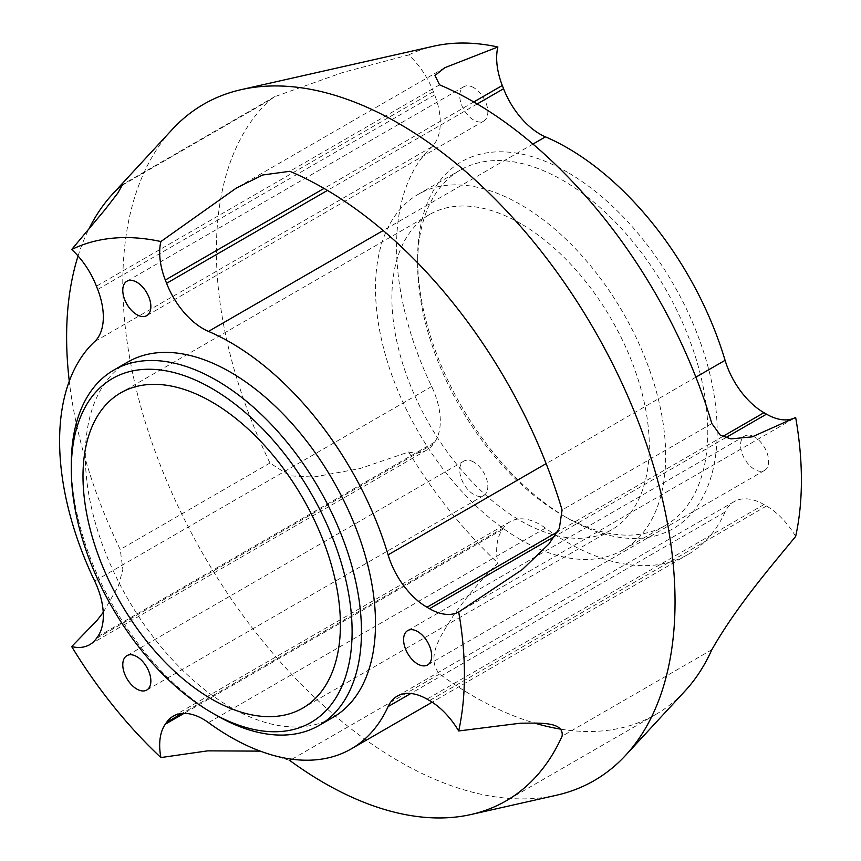 <?xml version="1.0" encoding="UTF-8"?>
<svg xmlns="http://www.w3.org/2000/svg" width="861" height="861" viewBox="0 0 861 861"><rect width="100%" height="100%" fill="white"/><g stroke="black" fill="none" stroke-linecap="round" stroke-linejoin="round"><path stroke-width="0.65" stroke-dasharray="4.3 3.23" d="M567.399 172.211A211.795 122.284 -120 0 0 417.628 258.677A211.795 122.284 -120 0 0 567.388 518.074A211.795 122.284 -120 0 0 567.399 518.074A211.795 122.284 -120 0 0 717.159 431.609A211.795 122.284 -120 0 0 567.399 172.211M562.717 515.373L567.399 518.074L562.717 515.373A205.176 118.463 60 0 1 417.628 264.079A205.176 118.463 60 0 1 460.129 170.155A205.176 118.463 60 0 1 562.717 180.315A205.176 118.463 60 0 1 696.753 361.125A205.176 118.463 60 0 1 665.305 525.533A205.176 118.463 60 0 1 562.717 515.373M127.837 361.997A205.176 118.463 -120 0 0 96.378 526.415A205.176 118.463 -120 0 0 230.425 707.215A205.176 118.463 -120 0 0 333.013 717.385M520.593 539.696A205.176 118.463 60 0 1 386.557 358.886A205.176 118.463 60 0 1 418.005 194.468A205.176 118.463 60 0 1 520.593 204.627A205.176 118.463 60 0 1 654.629 385.437A205.176 118.463 60 0 1 623.181 549.856A205.176 118.463 60 0 1 520.593 539.696M795.661 536.414A59.57 34.397 -120 0 0 766.494 506.02L763.965 504.568A59.57 34.397 -120 0 0 734.175 501.608A59.57 34.397 -120 0 0 725.08 512.047A241.586 139.482 60 0 1 688.187 554.355A241.586 139.482 60 0 1 567.399 542.398A241.586 139.482 60 0 1 545.454 528.094A59.57 34.397 -120 0 0 510.261 521.615A59.57 34.397 -120 0 0 503.567 527.825L502.297 529.623A59.57 34.397 -120 0 0 497.873 563.008C481.267 579.582 466.436 597.093 453.403 615.529C442.909 633.093 424.613 656.512 439.573 674.023A364.031 210.17 -120 0 0 473.787 696.409A364.031 210.17 -120 0 0 534.229 722.992M561.103 729.202A364.031 210.17 -120 0 0 655.802 714.436A364.031 210.17 -120 0 0 685.119 690.899M556.572 795.209A390.507 225.464 60 0 1 398.912 761.264A390.507 225.464 60 0 1 154.184 448.796A390.507 225.464 60 0 1 172.222 129.484M408.652 452.014A59.57 34.397 -120 0 0 426.701 450.12A59.57 34.397 -120 0 0 433.395 443.91L434.654 442.102A59.57 34.397 -120 0 0 431.652 386.524A241.586 139.482 60 0 1 431.652 147.016A59.57 34.397 -120 0 0 434.654 94.904L433.395 91.643A59.57 34.397 -120 0 0 408.652 54.964L342.818 72.464L274.691 96.69L269.956 99.984A364.031 210.17 -120 0 0 269.956 463.014L289.845 475.832L313.469 477.059L359.715 468.642L408.652 452.014A330.936 191.067 60 0 0 497.873 563.008M754.602 437.011A19.857 11.462 -120 0 0 744.668 436.032A19.857 11.462 -120 0 0 741.633 451.939A19.857 11.462 -120 0 0 754.602 469.439A19.857 11.462 -120 0 0 764.525 470.418A19.857 11.462 -120 0 0 767.571 454.511A19.857 11.462 -120 0 0 754.602 437.011M473.787 462.099A19.857 11.462 -120 0 0 463.864 461.109A19.857 11.462 -120 0 0 460.818 477.026A19.857 11.462 -120 0 0 473.787 494.515A19.857 11.462 -120 0 0 483.721 495.505A19.857 11.462 -120 0 0 486.766 479.588A19.857 11.462 -120 0 0 473.787 462.099M473.787 87.682A19.857 11.462 -120 0 0 463.864 86.692A19.857 11.462 -120 0 0 460.818 102.61A19.857 11.462 -120 0 0 473.787 120.109A19.857 11.462 -120 0 0 483.721 121.089A19.857 11.462 -120 0 0 486.766 105.182A19.857 11.462 -120 0 0 473.787 87.682M520.593 223.548A182.015 105.085 -120 0 0 429.585 214.529A182.015 105.085 -120 0 0 401.689 360.382A182.015 105.085 -120 0 0 520.593 520.776A182.015 105.085 -120 0 0 611.601 529.795A182.015 105.085 -120 0 0 639.497 383.941A182.015 105.085 -120 0 0 520.593 223.548M289.813 760.478L260.248 751.126M103.245 612.386L118.42 585.889L122.865 569.401L120.196 549.479A364.031 210.17 60 0 1 69.278 381.197M78.06 255.997A364.031 210.17 60 0 1 88.489 229.758M408.652 54.964A330.936 191.067 60 0 1 433.783 46.171M216.38 715.319A205.176 118.463 60 0 1 71.302 464.036M711.843 649.7L562.082 736.166M433.395 443.91L96.421 638.453M545.454 528.094L208.48 722.637M532.959 144.067L383.188 230.533M473.787 101.953L324.027 188.419M439.573 84.83L289.813 171.296M711.843 423.547L562.082 510.013M725.662 437.722L554.592 536.489M722.659 436.538L557.465 531.915M695.892 377.161L546.132 463.627M477.22 103.955L327.46 190.421M766.494 506.02L429.521 700.574M439.573 674.023L291.976 759.23M502.297 529.623L184.028 713.371M503.567 527.825L182.015 713.468M725.08 512.047L410.794 693.503M763.965 504.568L426.991 699.11M269.956 99.984L123.188 184.717M433.395 91.643L96.421 286.196M269.956 463.014L120.196 549.479M434.654 94.904L97.691 289.457M431.652 147.016L94.678 341.569M431.652 386.524L94.678 581.067M434.654 442.102L97.691 636.656M417.628 264.079L417.628 258.677M418.005 194.468L460.129 170.155M655.802 714.436L506.042 800.902M426.701 450.12L89.727 644.663M744.668 436.032L407.705 630.575M463.864 461.109L126.89 655.662M463.864 86.692L126.89 281.246M429.585 214.529L120.701 392.864M611.601 529.795L302.706 708.129M483.721 121.089L146.747 315.632M483.721 495.505L146.747 690.048M764.525 470.418L427.562 664.972M444.717 67.75L236.291 188.085M793.336 418.801L462.249 609.954M510.261 521.615L173.287 716.158M688.187 554.355L432.147 702.178M734.175 501.608L397.201 696.162M274.691 96.68L122.596 184.491M623.181 549.856L665.305 525.533"/><path stroke-width="1.29" d="M216.38 715.319L211.698 712.617A198.557 114.642 -120 0 0 352.106 631.554A198.557 114.642 -120 0 0 211.698 388.376A198.557 114.642 -120 0 0 71.302 469.439A198.557 114.642 -120 0 0 211.698 712.617L216.38 715.33A205.176 118.463 60 0 1 216.38 715.319L216.38 715.319A205.176 118.463 60 0 0 318.968 725.489L333.013 717.385A205.176 118.463 -120 0 0 364.461 552.966A205.176 118.463 -120 0 0 230.425 372.156A205.176 118.463 -120 0 0 127.837 361.997L113.792 370.101A205.176 118.463 60 0 1 216.38 380.261A205.176 118.463 60 0 1 350.427 561.071A205.176 118.463 60 0 1 318.968 725.489M458.687 611.988A59.57 34.397 60 0 1 429.521 608.705L426.991 607.242A59.57 34.397 60 0 1 388.107 554.861A241.586 139.482 -120 0 0 208.48 331.399A59.57 34.397 60 0 1 203.067 328.676A59.57 34.397 60 0 1 166.593 283.301L165.323 280.04A59.57 34.397 60 0 1 160.899 241.543L236.291 188.085L262.691 174.998L289.813 171.296A364.031 210.17 60 0 1 324.027 188.419A364.031 210.17 60 0 1 562.082 510.013L559.359 528.299L548.887 544.034L522.24 569.605L458.687 611.988A330.936 191.067 60 0 1 458.687 730.957L520.528 723.186C537.856 723.262 564.353 720.969 562.082 736.166A364.031 210.17 60 0 1 506.042 800.902A364.031 210.17 60 0 1 470.999 814.517A364.031 210.17 60 0 1 324.027 782.875A364.031 210.17 60 0 1 289.813 760.478L291.976 759.23M534.229 722.992A364.031 210.17 -120 0 0 561.103 729.202M88.489 229.758A364.031 210.17 60 0 1 112.705 193.929L172.222 129.484A390.507 225.464 60 0 1 241.252 89.63A390.507 225.464 60 0 1 398.912 123.564A390.507 225.464 60 0 1 643.641 436.032A390.507 225.464 60 0 1 625.603 755.345L685.119 690.899A364.031 210.17 -120 0 0 711.843 649.7C736.403 606.693 769.303 568.518 795.661 536.414A330.936 191.067 60 0 0 795.661 417.445L752.223 436.85L730.957 438.884L720.399 435.289L711.843 423.547A364.031 210.17 -120 0 0 473.787 101.953A364.031 210.17 -120 0 0 439.573 84.83L434.988 75.499L444.717 67.75L497.873 46.989A59.57 34.397 -120 0 0 502.297 85.487L503.567 88.748A59.57 34.397 -120 0 0 540.041 134.133A59.57 34.397 -120 0 0 545.454 136.856A241.586 139.482 60 0 1 725.08 360.318A59.57 34.397 -120 0 0 763.965 412.688L766.494 414.152A59.57 34.397 -120 0 0 795.661 417.445M625.603 755.345A390.507 225.464 60 0 1 556.572 795.209L470.999 814.517M112.705 193.929A364.031 210.17 60 0 1 120.196 186.45L122.606 184.491L117.86 193.015L104.87 209.826L71.678 249.507A59.57 34.397 60 0 1 96.421 286.196L97.691 289.457A59.57 34.397 60 0 1 94.678 341.569A241.586 139.482 -120 0 0 94.678 581.067A59.57 34.397 60 0 1 97.691 636.656L96.421 638.453A59.57 34.397 60 0 1 89.727 644.663A59.57 34.397 60 0 1 71.678 646.568L97.142 620.243L103.245 612.386M260.248 751.126L207.684 750.857L160.899 757.562A59.57 34.397 60 0 1 165.323 724.176L166.593 722.368A59.57 34.397 60 0 1 173.287 716.158A59.57 34.397 60 0 1 208.48 722.637A241.586 139.482 -120 0 0 230.425 736.941A241.586 139.482 -120 0 0 351.213 748.909A241.586 139.482 -120 0 0 388.107 706.59A59.57 34.397 60 0 1 397.201 696.162A59.57 34.397 60 0 1 426.991 699.11L429.521 700.574A59.57 34.397 60 0 1 458.687 730.957M417.628 663.982A19.857 11.462 60 0 1 404.659 646.482A19.857 11.462 60 0 1 407.705 630.575A19.857 11.462 60 0 1 417.628 631.554A19.857 11.462 60 0 1 430.597 649.054A19.857 11.462 60 0 1 427.562 664.972A19.857 11.462 60 0 1 417.628 663.982M136.824 689.069A19.857 11.462 60 0 1 123.844 671.569A19.857 11.462 60 0 1 126.89 655.662A19.857 11.462 60 0 1 136.824 656.642A19.857 11.462 60 0 1 149.792 674.141A19.857 11.462 60 0 1 146.747 690.048A19.857 11.462 60 0 1 136.824 689.069M136.824 314.652A19.857 11.462 60 0 1 123.844 297.153A19.857 11.462 60 0 1 126.89 281.246A19.857 11.462 60 0 1 136.824 282.225A19.857 11.462 60 0 1 149.792 299.725A19.857 11.462 60 0 1 146.747 315.632A19.857 11.462 60 0 1 136.824 314.652M211.698 401.883A182.015 105.085 -120 0 0 120.701 392.864A182.015 105.085 -120 0 0 92.794 538.717A182.015 105.085 -120 0 0 211.698 699.11A182.015 105.085 -120 0 0 302.706 708.129A182.015 105.085 -120 0 0 330.613 562.276A182.015 105.085 -120 0 0 211.698 401.883M71.678 249.507A330.936 191.067 60 0 1 160.899 241.543M160.899 757.562A330.936 191.067 60 0 1 71.678 646.568M69.278 381.197A364.031 210.17 60 0 1 78.06 255.997M241.252 89.63L433.783 46.171A330.936 191.067 60 0 1 497.873 46.989M71.302 469.439L71.302 464.036A205.176 118.463 60 0 1 113.792 370.101M545.454 136.856L532.959 144.067M383.188 230.533L208.48 331.399M502.297 85.487L473.787 101.953M324.027 188.419L165.323 280.04M766.494 414.152L725.662 437.722M554.592 536.489L429.521 608.705M763.965 412.688L722.659 436.538M557.465 531.915L426.991 607.242M725.08 360.318L695.892 377.161M546.132 463.627L388.107 554.861M503.567 88.748L477.22 103.955M327.46 190.421L166.593 283.301M184.028 713.371L165.323 724.176M182.015 713.468L166.593 722.368M410.794 693.503L388.107 706.59M123.188 184.717L120.196 186.45M432.147 702.178L351.213 748.909"/></g></svg>
